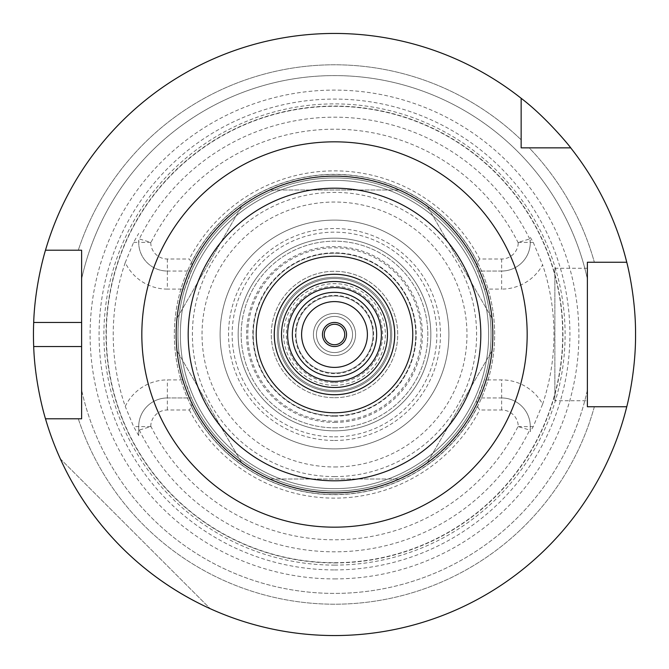 <?xml version="1.0" encoding="UTF-8"?>
<svg xmlns="http://www.w3.org/2000/svg" width="669" height="669" viewBox="0 0 669 669"><rect width="100%" height="100%" fill="white"/><g stroke="black" fill="none" stroke-linecap="round" stroke-linejoin="round"><path stroke-width="0.5" stroke-dasharray="3.35 2.51" d="M176.976 350.665C182.679 397.227 204.262 434.616 241.735 462.839C204.262 434.616 182.679 397.227 176.976 350.665L241.735 462.839L176.976 350.665M176.976 318.335C182.679 271.773 204.262 234.384 241.735 206.161L176.976 318.335L241.735 206.161C204.262 234.384 182.679 271.773 176.976 318.335M399.259 189.996C356.084 171.649 312.916 171.649 269.741 189.996L399.259 189.996L269.741 189.996C312.916 171.649 356.084 171.649 399.259 189.996M427.265 206.161C464.738 234.384 486.321 271.773 492.024 318.335C486.321 271.773 464.738 234.384 427.265 206.161L492.024 318.335L427.265 206.161M492.024 350.665C486.321 397.227 464.738 434.616 427.265 462.839C464.738 434.616 486.321 397.227 492.024 350.665L427.265 462.839L492.024 350.665M399.259 479.004C378.646 488.161 357.062 492.777 334.5 492.852C311.938 492.777 290.354 488.161 269.741 479.004C290.354 488.161 311.938 492.777 334.5 492.852C357.062 492.777 378.646 488.161 399.259 479.004L269.741 479.004L399.259 479.004M334.5 373.637A39.136 39.136 0 0 1 300.607 314.932A39.136 39.136 0 0 1 368.393 314.932A39.136 39.136 0 0 1 334.5 373.637A39.136 39.136 0 0 1 300.607 314.932A39.136 39.136 0 0 1 368.393 314.932A39.136 39.136 0 0 1 334.5 373.637M334.5 295.966A38.534 38.534 0 0 0 295.966 334.5A38.534 38.534 0 0 0 334.5 373.034A38.534 38.534 0 0 0 373.034 334.5A38.534 38.534 0 0 0 334.5 295.966M334.5 390.495A55.995 55.995 0 0 1 286.006 306.502A55.995 55.995 0 0 1 382.994 306.502A55.995 55.995 0 0 1 334.5 390.495A55.995 55.995 0 0 0 382.994 306.502A55.995 55.995 0 0 0 286.006 306.502A55.995 55.995 0 0 0 334.5 390.495M138.7 240.129L138.7 242.379A28.658 28.658 0 0 0 167.359 271.037L191.393 271.037L192.488 268.629L191.535 262.608L189.327 258.995L167.359 258.995A16.616 16.616 0 0 1 150.751 242.939L150.734 242.379L139.303 238.958L138.7 242.379A28.658 28.658 0 0 0 167.359 271.037L167.359 289.1A46.721 46.721 0 0 1 125.237 262.599A221.272 221.272 0 0 0 125.237 406.401A46.721 46.721 0 0 1 167.359 379.9L184.677 379.9L191.393 397.963L167.359 397.963A28.658 28.658 0 0 0 138.7 426.621L138.7 435.611L138.7 428.871L139.303 430.042L150.734 426.621L150.751 426.061A16.616 16.616 0 0 1 167.359 410.005L189.327 410.005L191.535 406.392L192.488 400.371A156.546 156.546 0 0 0 334.5 491.046A156.546 156.546 0 0 0 470.073 256.227A156.546 156.546 0 0 0 198.927 256.227A156.546 156.546 0 0 0 334.5 491.046A156.546 156.546 0 0 0 470.073 256.227A156.546 156.546 0 0 0 198.927 256.227A156.546 156.546 0 0 0 334.5 491.046A156.546 156.546 0 0 0 470.073 256.227A156.546 156.546 0 0 0 198.927 256.227A156.546 156.546 0 0 0 334.5 491.046A156.546 156.546 0 0 0 470.073 256.227A156.546 156.546 0 0 0 198.927 256.227A156.546 156.546 0 0 0 334.5 491.046A156.546 156.546 0 0 0 470.073 256.227A156.546 156.546 0 0 0 198.927 256.227A156.546 156.546 0 0 0 334.5 491.046A156.546 156.546 0 0 0 476.512 400.371L477.465 406.392L479.673 410.005L501.641 410.005A16.616 16.616 0 0 1 518.249 426.061L518.266 426.621L529.697 430.042L530.3 428.871L530.3 431.614L530.3 426.621A28.658 28.658 0 0 0 501.641 397.963L477.607 397.963L476.512 400.371M334.5 488.638A154.138 154.138 0 0 0 467.991 257.431A154.138 154.138 0 0 0 201.009 257.431A154.138 154.138 0 0 0 334.5 488.638A154.138 154.138 0 0 0 467.991 257.431A154.138 154.138 0 0 0 201.009 257.431A154.138 154.138 0 0 0 334.5 488.638M334.5 448.899A114.399 114.399 0 0 0 433.571 277.301A114.399 114.399 0 0 0 235.429 277.301A114.399 114.399 0 0 0 334.5 448.899A114.399 114.399 0 0 0 433.571 277.301A114.399 114.399 0 0 0 235.429 277.301A114.399 114.399 0 0 0 334.5 448.899A114.399 114.399 0 0 0 433.571 277.301A114.399 114.399 0 0 0 235.429 277.301A114.399 114.399 0 0 0 334.5 448.899A114.399 114.399 0 0 0 433.571 277.301A114.399 114.399 0 0 0 235.429 277.301A114.399 114.399 0 0 0 334.5 448.899M334.5 492.852A158.352 158.352 0 0 0 471.637 255.324A158.352 158.352 0 0 0 197.363 255.324A158.352 158.352 0 0 0 334.5 492.852M334.5 412.773A78.273 78.273 0 0 0 402.286 295.363A78.273 78.273 0 0 0 266.714 295.363A78.273 78.273 0 0 0 334.5 412.773M334.5 421.202A86.702 86.702 0 0 0 409.587 291.149A86.702 86.702 0 0 0 259.413 291.149A86.702 86.702 0 0 0 334.5 421.202M334.5 427.826A93.326 93.326 0 0 0 415.324 287.837A93.326 93.326 0 0 0 253.676 287.837A93.326 93.326 0 0 0 334.5 427.826A93.326 93.326 0 0 0 415.324 287.837A93.326 93.326 0 0 0 253.676 287.837A93.326 93.326 0 0 0 334.5 427.826M334.5 415.784A81.284 81.284 0 0 0 404.896 293.858A81.284 81.284 0 0 0 264.104 293.858A81.284 81.284 0 0 0 334.5 415.784A81.284 81.284 0 0 0 404.896 293.858A81.284 81.284 0 0 0 264.104 293.858A81.284 81.284 0 0 0 334.5 415.784M334.5 440.47A105.97 105.97 0 0 0 426.27 281.515A105.97 105.97 0 0 0 242.73 281.515A105.97 105.97 0 0 0 334.5 440.47M334.5 436.857A102.357 102.357 0 0 0 423.143 283.322A102.357 102.357 0 0 0 245.858 283.322A102.357 102.357 0 0 0 334.5 436.857M334.5 416.202A81.702 81.702 0 0 0 405.255 293.649A81.702 81.702 0 0 0 263.745 293.649A81.702 81.702 0 0 0 334.5 416.202M334.5 397.721A63.221 63.221 0 0 0 389.249 302.89A63.221 63.221 0 0 0 279.751 302.89A63.221 63.221 0 0 0 334.5 397.721A63.221 63.221 0 0 0 389.249 302.89A63.221 63.221 0 0 0 279.751 302.89A63.221 63.221 0 0 0 334.5 397.721M334.5 394.71A60.21 60.21 0 0 0 386.64 304.395A60.21 60.21 0 0 0 282.36 304.395A60.21 60.21 0 0 0 334.5 394.71A60.21 60.21 0 0 0 386.64 304.395A60.21 60.21 0 0 0 282.36 304.395A60.21 60.21 0 0 0 334.5 394.71A60.21 60.21 0 0 0 386.64 304.395A60.21 60.21 0 0 0 282.36 304.395A60.21 60.21 0 0 0 334.5 394.71A60.21 60.21 0 0 0 386.64 304.395A60.21 60.21 0 0 0 282.36 304.395A60.21 60.21 0 0 0 334.5 394.71A60.21 60.21 0 0 0 386.64 304.395A60.21 60.21 0 0 0 282.36 304.395A60.21 60.21 0 0 0 334.5 394.71M334.5 387.485A52.985 52.985 0 0 0 380.385 308.008A52.985 52.985 0 0 0 288.615 308.008A52.985 52.985 0 0 0 334.5 387.485M334.5 381.38A46.88 46.88 0 0 0 375.1 311.06A46.88 46.88 0 0 0 293.9 311.06A46.88 46.88 0 0 0 334.5 381.38M334.5 376.647A42.147 42.147 0 0 0 371.002 313.427A42.147 42.147 0 0 0 297.998 313.427A42.147 42.147 0 0 0 334.5 376.647M334.5 344.736A10.236 10.236 0 0 0 343.364 329.382A10.236 10.236 0 0 0 325.636 329.382A10.236 10.236 0 0 0 334.5 344.736M334.5 352.563A18.063 18.063 0 0 0 350.146 325.469A18.063 18.063 0 0 0 318.854 325.469A18.063 18.063 0 0 0 334.5 352.563A18.063 18.063 0 0 0 350.146 325.469A18.063 18.063 0 0 0 318.854 325.469A18.063 18.063 0 0 0 334.5 352.563M334.5 355.574A21.073 21.073 0 0 0 352.747 323.963A21.073 21.073 0 0 0 316.253 323.963A21.073 21.073 0 0 0 334.5 355.574A21.073 21.073 0 0 0 352.747 323.963A21.073 21.073 0 0 0 316.253 323.963A21.073 21.073 0 0 0 334.5 355.574M334.5 382.668A48.168 48.168 0 0 0 376.212 310.416A48.168 48.168 0 0 0 292.788 310.416A48.168 48.168 0 0 0 334.5 382.668M167.359 258.995L167.359 271.037L191.393 271.037L184.677 289.1L167.359 289.1M530.3 428.871L530.3 426.621A28.658 28.658 0 0 0 501.641 397.963L477.607 397.963L484.323 379.9L501.641 379.9A46.721 46.721 0 0 1 542.618 404.168L533.243 426.621L530.3 431.614M484.323 289.1L477.607 271.037L501.641 271.037L501.641 289.1L484.323 289.1A156.546 156.546 0 0 1 484.323 379.9M476.512 268.629L477.607 271.037L501.641 271.037A28.658 28.658 0 0 0 530.3 242.379L529.697 238.958L518.266 242.379L518.249 242.939A16.616 16.616 0 0 1 501.641 258.995L479.673 258.995L477.465 262.608L476.512 268.629A156.546 156.546 0 0 0 192.488 268.629M184.677 379.9A156.546 156.546 0 0 1 184.677 289.1M192.488 400.371L191.393 397.963L167.359 397.963A28.658 28.658 0 0 0 138.7 426.621L138.7 428.871M477.465 262.608A160.025 160.025 0 0 0 191.535 262.608M479.673 258.995A163.637 163.637 0 0 0 189.327 258.995M501.641 258.995L501.641 271.037A28.658 28.658 0 0 0 530.3 242.379L530.3 240.129M125.237 262.599L133.616 242.379L138.7 233.389M138.7 435.611L133.616 426.621L125.237 406.401M334.5 565.104A230.604 230.604 0 0 0 534.213 219.198A230.604 230.604 0 0 0 134.787 219.198A230.604 230.604 0 0 0 334.5 565.104M542.618 404.168A219.465 219.465 0 0 0 542.618 264.832A46.721 46.721 0 0 1 501.641 289.1M530.3 237.386L533.243 242.379L542.618 264.832M191.535 406.392A160.025 160.025 0 0 0 477.465 406.392M189.327 410.005A163.637 163.637 0 0 0 479.673 410.005M210.183 608.681C142.171 576.787 92.213 526.829 60.319 458.817L210.183 608.681L60.319 458.817C92.213 526.829 142.171 576.787 210.183 608.681M594.356 262.248L626.753 262.248A301.05 301.05 0 0 0 570.707 147.849L521.151 147.849L521.151 98.293L521.151 147.849L570.707 147.849L529.196 147.849A269.716 269.716 0 0 1 594.356 262.248A269.716 269.716 0 0 0 529.196 147.849M521.151 139.804A269.716 269.716 0 0 0 78.298 250.206A269.716 269.716 0 0 1 521.151 139.804L521.151 98.293A301.05 301.05 0 0 0 45.492 250.206L78.298 250.206L45.492 250.206A301.05 301.05 0 0 1 521.151 98.293M554.869 400.731L554.869 268.269L554.869 400.731L587.382 400.731L587.382 278.99A258.903 258.903 0 0 0 81.618 278.99L81.618 250.206L45.492 250.206M81.618 418.794L45.492 418.794A301.05 301.05 0 0 0 626.753 406.752L594.356 406.752A269.716 269.716 0 0 1 78.298 418.794L81.618 418.794L81.618 390.01L81.618 418.794M81.618 322.458L81.618 346.542M78.298 250.206L81.618 250.206L81.618 278.99A258.903 258.903 0 0 1 587.382 278.99M626.753 262.248A301.05 301.05 0 0 0 570.707 147.849M334.5 635.55A301.05 301.05 0 0 0 595.218 183.975A301.05 301.05 0 0 0 73.782 183.975A301.05 301.05 0 0 0 334.5 635.55M587.382 390.01A258.903 258.903 0 0 1 81.618 390.01A258.903 258.903 0 0 0 587.382 390.01L587.382 406.752M45.492 418.794A301.05 301.05 0 0 0 626.753 406.752M78.298 418.794A269.716 269.716 0 0 0 594.356 406.752M334.5 569.921A235.421 235.421 0 0 0 538.378 216.789A235.421 235.421 0 0 0 130.622 216.789A235.421 235.421 0 0 0 334.5 569.921M334.5 562.696A228.196 228.196 0 0 0 532.123 220.402A228.196 228.196 0 0 0 136.877 220.402A228.196 228.196 0 0 0 334.5 562.696A228.196 228.196 0 0 0 532.123 220.402A228.196 228.196 0 0 0 136.877 220.402A228.196 228.196 0 0 0 334.5 562.696M334.5 578.911A244.411 244.411 0 0 0 546.163 212.299A244.411 244.411 0 0 0 122.837 212.299A244.411 244.411 0 0 0 334.5 578.911M334.5 373.034A38.534 38.534 0 0 0 367.875 315.233A38.534 38.534 0 0 0 301.125 315.233A38.534 38.534 0 0 0 334.5 373.034M334.5 385.344A50.844 50.844 0 0 0 378.537 309.078A50.844 50.844 0 0 0 290.463 309.078A50.844 50.844 0 0 0 334.5 385.344M334.5 391.7A57.2 57.2 0 0 0 384.039 305.9A57.2 57.2 0 0 0 284.961 305.9A57.2 57.2 0 0 0 334.5 391.7A57.2 57.2 0 0 0 384.039 305.9A57.2 57.2 0 0 0 284.961 305.9A57.2 57.2 0 0 0 334.5 391.7M334.5 422.407A87.907 87.907 0 0 0 410.632 290.547A87.907 87.907 0 0 0 258.368 290.547A87.907 87.907 0 0 0 334.5 422.407M334.5 430.836A96.336 96.336 0 0 0 417.933 286.332A96.336 96.336 0 0 0 251.067 286.332A96.336 96.336 0 0 0 334.5 430.836A96.336 96.336 0 0 0 417.933 286.332A96.336 96.336 0 0 0 251.067 286.332A96.336 96.336 0 0 0 334.5 430.836M334.5 494.659A160.159 160.159 0 0 0 473.2 254.421A160.159 160.159 0 0 0 195.8 254.421A160.159 160.159 0 0 0 334.5 494.659A160.159 160.159 0 0 0 473.2 254.421A160.159 160.159 0 0 0 195.8 254.421A160.159 160.159 0 0 0 334.5 494.659M334.5 527.172A192.672 192.672 0 0 0 501.357 238.164A192.672 192.672 0 0 0 167.643 238.164A192.672 192.672 0 0 0 334.5 527.172A192.672 192.672 0 0 0 501.357 238.164A192.672 192.672 0 0 0 167.643 238.164A192.672 192.672 0 0 0 334.5 527.172M334.5 491.046A156.546 156.546 0 0 0 470.073 256.227A156.546 156.546 0 0 0 198.927 256.227A156.546 156.546 0 0 0 334.5 491.046M334.5 466.962A132.462 132.462 0 0 0 449.217 268.269A132.462 132.462 0 0 0 219.783 268.269A132.462 132.462 0 0 0 334.5 466.962M334.5 480.81A146.31 146.31 0 0 0 461.209 261.345A146.31 146.31 0 0 0 207.791 261.345A146.31 146.31 0 0 0 334.5 480.81M150.734 242.379L138.7 242.379A28.658 28.658 0 0 0 167.359 271.037M518.266 242.379L533.243 242.379M501.641 271.037A28.658 28.658 0 0 0 530.3 242.379M139.303 430.042A217.325 217.325 0 0 0 529.697 430.042M529.697 238.958A217.325 217.325 0 0 0 139.303 238.958M518.249 242.939A205.299 205.299 0 0 0 150.751 242.939M150.734 426.621L133.616 426.621M167.359 410.005L167.359 397.963A28.658 28.658 0 0 0 138.7 426.621M150.751 426.061A205.299 205.299 0 0 0 518.249 426.061M501.641 410.005L501.641 379.9M518.266 426.621L530.3 426.621A28.658 28.658 0 0 0 501.641 397.963M133.616 242.379L138.7 242.379M167.359 397.963L167.359 379.9M533.243 426.621L530.3 426.621M334.5 476.596A142.096 142.096 0 0 0 457.563 263.452A142.096 142.096 0 0 0 211.437 263.452A142.096 142.096 0 0 0 334.5 476.596M334.5 562.938A228.438 228.438 0 0 0 532.34 220.277A228.438 228.438 0 0 0 136.66 220.277A228.438 228.438 0 0 0 334.5 562.938M587.382 268.269L554.869 268.269"/><path stroke-width="1" d="M334.5 492.852A158.352 158.352 0 0 0 471.637 255.324A158.352 158.352 0 0 0 197.363 255.324A158.352 158.352 0 0 0 334.5 492.852A158.352 158.352 0 0 0 471.637 255.324A158.352 158.352 0 0 0 197.363 255.324A158.352 158.352 0 0 0 334.5 492.852M334.5 412.773A78.273 78.273 0 0 0 402.286 295.363A78.273 78.273 0 0 0 266.714 295.363A78.273 78.273 0 0 0 334.5 412.773M334.5 394.752A60.252 60.252 0 0 0 386.674 304.378A60.252 60.252 0 0 0 282.326 304.378A60.252 60.252 0 0 0 334.5 394.752M334.5 394.71A60.21 60.21 0 0 0 386.64 304.395A60.21 60.21 0 0 0 282.36 304.395A60.21 60.21 0 0 0 334.5 394.71M334.5 387.485A52.985 52.985 0 0 0 380.385 308.008A52.985 52.985 0 0 0 288.615 308.008A52.985 52.985 0 0 0 334.5 387.485M334.5 381.38A46.88 46.88 0 0 0 375.1 311.06A46.88 46.88 0 0 0 293.9 311.06A46.88 46.88 0 0 0 334.5 381.38M334.5 376.647A42.147 42.147 0 0 0 371.002 313.427A42.147 42.147 0 0 0 297.998 313.427A42.147 42.147 0 0 0 334.5 376.647M334.5 367.398A32.898 32.898 0 0 0 362.991 318.051A32.898 32.898 0 0 0 306.009 318.051A32.898 32.898 0 0 0 334.5 367.398M334.5 346.542A12.042 12.042 0 0 0 344.928 328.479A12.042 12.042 0 0 0 324.072 328.479A12.042 12.042 0 0 0 334.5 346.542M334.5 344.736A10.236 10.236 0 0 0 343.364 329.382A10.236 10.236 0 0 0 325.636 329.382A10.236 10.236 0 0 0 334.5 344.736M570.707 147.849L521.151 147.849L521.151 98.293A301.05 301.05 0 0 0 45.492 250.206L81.618 250.206L81.618 418.794L45.492 418.794A301.05 301.05 0 0 0 626.753 406.752L587.382 406.752L587.382 262.248L626.753 262.248A301.05 301.05 0 0 0 570.707 147.849C571.351 148.225 546.958 117.853 521.151 98.293M529.196 147.849L521.151 147.849L521.151 139.804M78.298 250.206L81.618 250.206L81.618 322.458L33.693 322.458C34.955 283.731 45.701 249.378 45.492 250.206M587.382 278.99L587.382 262.248L594.356 262.248M45.492 418.794C45.701 419.622 34.955 385.269 33.693 346.542L81.618 346.542L81.618 418.794L78.298 418.794M33.693 346.542A301.05 301.05 0 0 1 33.693 322.458M626.753 262.248C626.552 261.362 635.818 295.79 635.55 334.5C635.818 373.21 626.552 407.638 626.753 406.752M594.356 406.752L587.382 406.752L587.382 390.01M587.382 406.752L587.382 400.731M334.5 527.172A192.672 192.672 0 0 0 501.357 238.164A192.672 192.672 0 0 0 167.643 238.164A192.672 192.672 0 0 0 334.5 527.172M334.5 480.81A146.31 146.31 0 0 0 461.209 261.345A146.31 146.31 0 0 0 207.791 261.345A146.31 146.31 0 0 0 334.5 480.81"/></g></svg>

